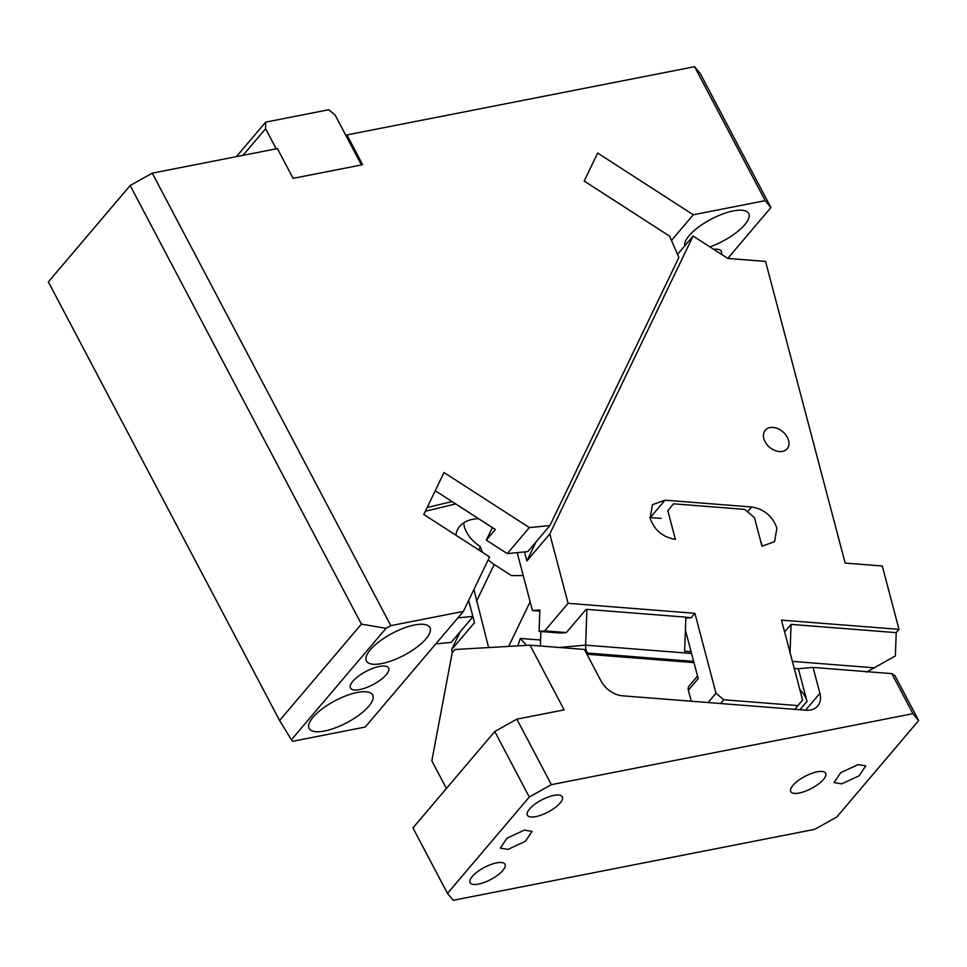 <?xml version="1.0" encoding="UTF-8"?>
<svg xmlns="http://www.w3.org/2000/svg" width="967" height="967" viewBox="0 0 967 967"><rect width="100%" height="100%" fill="white"/><g stroke="black" fill="none" stroke-linecap="round" stroke-linejoin="round"><path stroke-width="1.45" d="M527.825 551.601L507.264 553.607L529.348 527.583L549.909 525.577L527.825 551.601M549.909 525.577L678.894 257.427L669.551 236.117L584.189 181.047L597.654 153.064L693.279 214.771L671.461 240.481M507.264 553.607L486.328 540.106L495.334 529.505L435.235 490.716M390.813 625.637L386.026 628.32L361.404 624.114L130.158 185.519L152.254 173.153L390.813 625.637L463.386 611.398L489.58 556.932L423.8 514.48L443.998 472.512L529.348 527.583M486.328 540.106L492.36 527.583M359.724 689.58A21.528 7.47 152.2 0 0 380.635 679.837A21.528 7.47 152.2 0 0 388.589 667.967A21.528 7.47 152.2 0 0 379.354 666.444A21.528 7.47 152.2 0 0 358.455 676.175A21.528 7.47 152.2 0 0 350.501 688.045A21.528 7.47 152.2 0 0 359.724 689.58M414.541 624.996A35.888 12.45 152.2 0 0 379.693 641.218A35.888 12.45 152.2 0 0 366.433 661.017A35.888 12.45 152.2 0 0 381.808 663.555A35.888 12.45 152.2 0 0 416.656 647.334A35.888 12.45 152.2 0 0 429.916 627.547A35.888 12.45 152.2 0 0 414.541 624.996M324.549 731.016A35.888 12.45 152.2 0 0 359.398 714.794A35.888 12.45 152.2 0 0 372.646 695.007A35.888 12.45 152.2 0 0 357.27 692.469A35.888 12.45 152.2 0 0 322.422 708.69A35.888 12.45 152.2 0 0 309.162 728.477A35.888 12.45 152.2 0 0 324.549 731.016M694.572 66.699L700.289 73.601L770.917 207.567L765.199 200.653L694.572 66.699L346.923 134.933L362.625 164.704L293.098 178.351L277.396 148.592L152.254 173.153M236.371 156.642L265.671 122.132L328.768 109.742L335.126 115.061L361.416 164.946M265.671 122.132L265.599 128.708L242.995 155.336M265.599 128.708L276.199 148.821M346.923 134.933L346.113 135.9M713.743 249.365A21.528 7.47 -27.8 0 1 721.249 251.166A21.528 7.47 -27.8 0 1 721.237 254.2M709.887 246.875A35.888 12.45 152.2 0 0 748.676 213.477A35.888 12.45 152.2 0 0 733.3 210.927A35.888 12.45 152.2 0 0 699.721 226.23A35.888 12.45 152.2 0 0 684.781 245.836M770.917 207.567L727.764 258.407L693.097 236.045L549.788 533.965L568.1 603.335L694.898 613.308L715.991 693.254L723.775 699.77L720.584 703.529M693.279 214.771L765.199 200.653M130.158 185.519L48.35 281.905L279.596 720.5L291.405 739.803L292.638 741.29L365.212 727.051L463.386 611.398M435.791 643.901L451.178 642.402L472.96 616.728M472.875 616.414L457.887 617.877M386.026 628.32L291.405 739.803M279.596 720.5L361.404 624.114M794.801 709.355L802.586 700.06L781.481 620.113L899.008 629.348L882.279 565.997L845.17 563.084L765.55 261.404L727.813 258.443M797.993 705.608L723.775 699.77M763.434 435.706A14.348 10.19 40.3 0 0 772.875 449.51A14.348 10.19 40.3 0 0 787.15 448.785A14.348 10.19 40.3 0 0 788.987 443.285A14.348 10.19 40.3 0 0 779.547 429.481A14.348 10.19 40.3 0 0 765.272 430.206A14.348 10.19 40.3 0 0 763.434 435.706M751.625 506.986C764.148 509.101 772.573 516.173 776.9 528.175L774.579 541.689L761.984 546.198L754.417 517.538L744.687 509.391L673.564 503.807L667.822 510.733L675.389 539.393C662.866 537.277 654.441 530.206 650.114 518.203L652.435 504.689L665.03 500.181L751.625 506.986L747.551 511.785M693.097 236.045L677.541 254.357M536.044 541.907L526.882 560.957L549.788 533.965M517.176 552.64L532.466 610.576L539.852 609.923L539.078 631.378L544.723 630.871L568.1 603.335M524.501 551.927L526.882 560.957M544.723 630.871L566.372 632.575L560.727 633.083L539.078 631.378M559.204 647.479L585.627 645.134L586.909 609.367L586.002 609.452L566.372 632.575M685.869 617.297L691.151 617.72L694.898 613.308M691.284 701.22L688.371 690.196L698.198 678.629L685.41 630.182M685.833 618.179L691.151 617.72M708.11 702.55L715.991 693.254M899.008 629.348L896.204 632.648L791.054 624.38L784.612 631.971M896.204 632.648L895.369 655.952L866.456 672.138M762.359 546.222A23.329 16.548 40.3 0 0 762.177 545.521A23.329 16.548 40.3 0 0 760.775 541.653M667.822 510.733L673.564 503.807M661.186 518.385L650.308 517.526A23.329 16.548 40.3 0 0 649.933 517.502M460.219 631.741L451.613 649.619L452.399 652.58M532.466 610.576L539.804 611.144M586.909 609.367L685.869 617.151L684.648 651.214L691.091 651.722M697.521 676.102L689.084 686.038A7.18 5.089 40.3 0 0 688.371 690.196M526.628 645.376L520.282 638.425L540.577 640.021M455.868 535.174A34.087 23.619 25.7 0 1 457.403 529.88A34.087 23.619 25.7 0 1 459.712 526.326A34.087 23.619 25.7 0 1 478.653 518.747M691.55 653.462L585.627 645.134C585.7 649.751 586.461 652.411 587.924 653.088L693.641 661.404M478.822 549.981L480.43 546.645A34.087 23.619 25.7 0 1 463.677 522.845M523.232 575.583L511.398 575.583L494.185 564.474A28.708 19.884 25.7 0 1 488.226 559.748M482.618 552.423A28.708 19.884 25.7 0 1 480.43 546.645M488.613 647.564L473.915 589.495M517.889 645.871L520.282 638.425M451.613 649.619L474.519 622.639L468.657 600.434M540.879 631.524L540.36 645.992M790.051 652.544L791.054 624.38M446.416 788.48L431.838 760.836L452.181 652.834L455.01 649.498L530.013 645.182L584.406 649.449L601.039 680.986A21.528 15.279 -139.7 0 0 622.494 695.817L805.874 710.225A21.89 15.532 -139.7 0 0 817.707 705.995A21.89 15.532 -139.7 0 0 819.883 693.315L813.054 667.423L798.379 668.729L806.998 701.377L799.878 709.754M494.766 731.523L516.849 719.158L551.383 784.648L529.287 797.026L494.766 731.523L412.945 827.909L447.479 893.399L453.209 900.301L814.746 829.335L836.842 816.958L918.65 720.584L912.921 713.682L891.804 673.624L894.946 675.619L918.65 720.584M529.287 797.026L447.479 893.399M524.38 830.109L532.068 831.378L525.444 841.278L508.013 849.389L500.326 848.119L506.95 838.22L524.38 830.109M858.116 764.595L865.803 765.864L859.179 775.764L841.749 783.874L834.062 782.605L840.686 772.706L858.116 764.595M795.926 709.452L795.503 708.545M586.921 654.212L693.968 662.625M799.806 689.531A21.89 15.532 -139.7 0 1 805.1 696.566A21.89 15.532 -139.7 0 1 806.998 701.377M794.233 668.402L798.379 668.729M799.213 793.025A19.739 6.854 -27.8 0 1 790.764 791.622A19.739 6.854 -27.8 0 1 798.053 780.744A19.739 6.854 -27.8 0 1 817.212 771.823A19.739 6.854 -27.8 0 1 825.673 773.225A19.739 6.854 -27.8 0 1 818.384 784.104A19.739 6.854 -27.8 0 1 799.213 793.025M496.567 862.878A19.739 6.854 -27.8 0 1 505.016 864.28A19.739 6.854 -27.8 0 1 497.727 875.159A19.739 6.854 -27.8 0 1 478.568 884.08A19.739 6.854 -27.8 0 1 470.107 882.69A19.739 6.854 -27.8 0 1 477.396 871.799A19.739 6.854 -27.8 0 1 496.567 862.878M553.825 795.418A19.739 6.854 -27.8 0 1 562.286 796.808A19.739 6.854 -27.8 0 1 554.998 807.699A19.739 6.854 -27.8 0 1 535.827 816.619A19.739 6.854 -27.8 0 1 527.378 815.217A19.739 6.854 -27.8 0 1 534.666 804.339A19.739 6.854 -27.8 0 1 553.825 795.418M551.383 784.648L912.921 713.682M516.849 719.158L564.124 709.875L530.013 645.182M813.054 667.423L891.804 673.624M427.136 507.554L452 501.547M650.308 517.526L665.03 500.181M530.146 601.764L508.666 646.403M792.384 661.38L874.676 667.859M586.401 653.233L587.924 653.088M476.429 601.401L494.185 564.474M805.547 710.201L819.883 693.315M425.359 511.253L455.675 503.916"/></g></svg>

